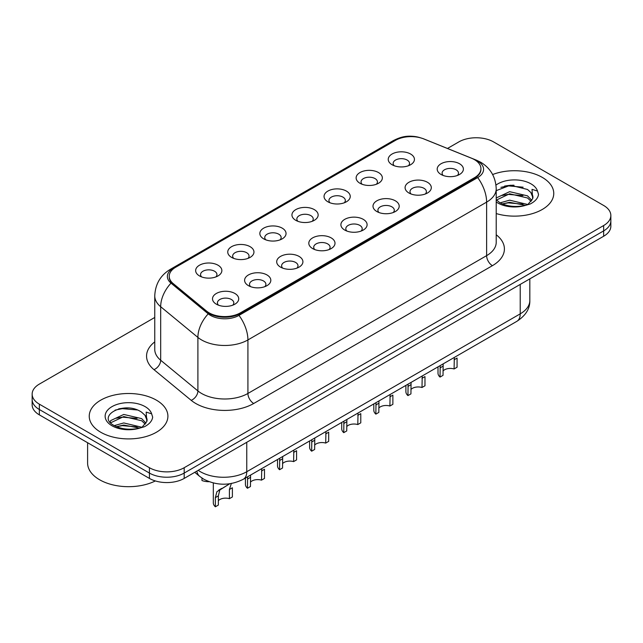<?xml version="1.0" encoding="UTF-8"?>
<svg xmlns="http://www.w3.org/2000/svg" width="643" height="643" viewBox="0 0 643 643"><rect width="100%" height="100%" fill="white"/><g stroke="black" fill="none" stroke-linecap="round" stroke-linejoin="round"><path stroke-width="0.96" d="M359.967 183.263L359.967 183.263A13.109 7.571 180 0 1 359.967 172.557A13.109 7.571 180 0 1 378.51 172.557A13.109 7.571 180 0 1 378.51 183.263A13.109 7.571 180 0 1 359.967 183.263M376.356 184.268A8.19 4.734 0 0 0 377.433 181.921A8.19 4.734 0 0 0 375.03 178.577A8.19 4.734 0 0 0 366.108 177.556A8.19 4.734 0 0 0 361.044 181.921A8.19 4.734 0 0 0 362.122 184.268M327.874 201.789L327.874 201.789A13.109 7.571 180 0 1 327.874 191.092A13.109 7.571 180 0 1 346.416 191.092A13.109 7.571 180 0 1 346.416 201.789A13.109 7.571 180 0 1 327.874 201.789M344.262 202.794A8.19 4.734 0 0 0 345.339 200.455A8.19 4.734 0 0 0 342.936 197.112A8.19 4.734 0 0 0 334.006 196.083A8.19 4.734 0 0 0 328.951 200.455A8.19 4.734 0 0 0 330.02 202.794M295.78 220.324L295.78 220.324A13.109 7.571 180 0 1 295.78 209.618A13.109 7.571 180 0 1 314.314 209.618A13.109 7.571 180 0 1 314.314 220.324A13.109 7.571 180 0 1 295.78 220.324M312.168 221.329A8.19 4.734 0 0 0 313.237 218.982A8.19 4.734 0 0 0 310.842 215.638A8.19 4.734 0 0 0 301.913 214.617A8.19 4.734 0 0 0 296.849 218.982A8.19 4.734 0 0 0 297.926 221.329M263.678 238.85L263.678 238.85A13.109 7.571 180 0 1 263.678 228.152A13.109 7.571 180 0 1 282.221 228.152A13.109 7.571 180 0 1 282.221 238.85A13.109 7.571 180 0 1 263.678 238.85M280.067 239.855A8.19 4.734 0 0 0 281.144 237.516A8.19 4.734 0 0 0 278.74 234.173A8.19 4.734 0 0 0 269.811 233.144A8.19 4.734 0 0 0 264.755 237.516A8.19 4.734 0 0 0 265.832 239.855M231.584 257.385L231.584 257.385A13.109 7.571 180 0 1 231.584 246.679A13.109 7.571 180 0 1 250.119 246.679A13.109 7.571 180 0 1 250.119 257.385A13.109 7.571 180 0 1 231.584 257.385M247.973 258.39A8.19 4.734 0 0 0 249.042 256.051A8.19 4.734 0 0 0 246.647 252.699A8.19 4.734 0 0 0 237.717 251.678A8.19 4.734 0 0 0 232.662 256.051A8.19 4.734 0 0 0 233.731 258.39M199.483 275.919L199.483 275.919A13.109 7.571 180 0 1 199.483 265.213A13.109 7.571 180 0 1 218.025 265.213A13.109 7.571 180 0 1 218.025 275.919A13.109 7.571 180 0 1 199.483 275.919M215.871 276.916A8.19 4.734 0 0 0 216.948 274.577A8.19 4.734 0 0 0 214.553 271.233A8.19 4.734 0 0 0 205.623 270.205A8.19 4.734 0 0 0 200.56 274.577A8.19 4.734 0 0 0 201.637 276.916M392.069 164.729L392.069 164.729A13.109 7.571 180 0 1 392.069 154.023A13.109 7.571 180 0 1 410.604 154.023A13.109 7.571 180 0 1 410.604 164.729A13.109 7.571 180 0 1 392.069 164.729M408.458 165.733A8.19 4.734 0 0 0 409.527 163.394A8.19 4.734 0 0 0 407.132 160.051A8.19 4.734 0 0 0 398.202 159.022A8.19 4.734 0 0 0 393.146 163.394A8.19 4.734 0 0 0 394.215 165.733M408.924 192.996L408.924 192.996A13.109 7.571 180 0 1 408.924 182.291A13.109 7.571 180 0 1 427.466 182.291A13.109 7.571 180 0 1 427.466 192.996A13.109 7.571 180 0 1 408.924 192.996M425.312 194.001A8.19 4.734 0 0 0 426.389 191.654A8.19 4.734 0 0 0 423.986 188.311A8.19 4.734 0 0 0 415.056 187.29A8.19 4.734 0 0 0 410.001 191.654A8.19 4.734 0 0 0 411.078 194.001M376.83 211.523L376.83 211.523A13.109 7.571 180 0 1 376.83 200.825A13.109 7.571 180 0 1 395.373 200.825A13.109 7.571 180 0 1 395.373 211.523A13.109 7.571 180 0 1 376.83 211.523M393.219 212.528A8.19 4.734 0 0 0 394.296 210.189A8.19 4.734 0 0 0 391.892 206.845A8.19 4.734 0 0 0 382.963 205.816A8.19 4.734 0 0 0 377.907 210.189A8.19 4.734 0 0 0 378.976 212.528M344.736 230.057A13.109 7.571 180 0 1 344.728 230.057A13.109 7.571 180 0 1 344.736 219.351A13.109 7.571 180 0 1 363.271 219.351A13.109 7.571 180 0 1 363.271 230.057A13.109 7.571 180 0 1 344.736 230.057M361.125 231.062A8.19 4.734 0 0 0 362.194 228.715A8.19 4.734 0 0 0 359.799 225.371A8.19 4.734 0 0 0 350.869 224.351A8.19 4.734 0 0 0 345.805 228.715A8.19 4.734 0 0 0 346.882 231.062M312.635 248.584L312.635 248.584A13.109 7.571 180 0 1 312.635 237.886A13.109 7.571 180 0 1 331.177 237.886A13.109 7.571 180 0 1 331.177 248.584A13.109 7.571 180 0 1 312.635 248.584M329.023 249.588A8.19 4.734 0 0 0 330.1 247.25A8.19 4.734 0 0 0 327.697 243.906A8.19 4.734 0 0 0 318.767 242.877A8.19 4.734 0 0 0 313.712 247.25A8.19 4.734 0 0 0 314.789 249.588M280.541 267.118L280.541 267.118A13.109 7.571 180 0 1 280.541 256.412A13.109 7.571 180 0 1 299.075 256.412A13.109 7.571 180 0 1 299.075 267.118A13.109 7.571 180 0 1 280.541 267.118M296.929 268.123A8.19 4.734 0 0 0 297.998 265.784A8.19 4.734 0 0 0 295.603 262.432A8.19 4.734 0 0 0 286.674 261.412A8.19 4.734 0 0 0 281.618 265.784A8.19 4.734 0 0 0 282.687 268.123M248.439 285.653L248.439 285.653A13.109 7.571 180 0 1 248.439 274.947A13.109 7.571 180 0 1 266.982 274.947A13.109 7.571 180 0 1 266.982 285.653A13.109 7.571 180 0 1 248.439 285.653M264.828 286.649A8.19 4.734 0 0 0 265.905 284.31A8.19 4.734 0 0 0 263.509 280.967A8.19 4.734 0 0 0 254.58 279.938A8.19 4.734 0 0 0 249.516 284.31A8.19 4.734 0 0 0 250.593 286.649M216.345 304.179L216.345 304.179A13.109 7.571 180 0 1 216.345 293.473A13.109 7.571 180 0 1 234.888 293.473A13.109 7.571 180 0 1 234.888 304.179A13.109 7.571 180 0 1 216.345 304.179M232.734 305.184A8.19 4.734 0 0 0 233.811 302.845A8.19 4.734 0 0 0 231.408 299.501A8.19 4.734 0 0 0 222.478 298.473A8.19 4.734 0 0 0 217.422 302.845A8.19 4.734 0 0 0 218.499 305.184M441.026 174.462L441.026 174.462A13.109 7.571 180 0 1 441.026 163.764A13.109 7.571 180 0 1 459.56 163.764A13.109 7.571 180 0 1 459.56 174.462A13.109 7.571 180 0 1 441.026 174.462M457.414 175.467A8.19 4.734 0 0 0 458.483 173.128A8.19 4.734 0 0 0 456.088 169.784A8.19 4.734 0 0 0 447.158 168.755A8.19 4.734 0 0 0 442.103 173.128A8.19 4.734 0 0 0 443.172 175.467M471.496 158.218A22.119 12.772 180 0 1 474.454 159.649A22.119 12.772 180 0 1 480.932 168.675A22.119 12.772 180 0 1 474.454 177.709L240.386 312.844A22.119 12.772 180 0 1 206.628 311.14L173.216 283.595A22.119 12.772 180 0 1 169.222 276.273A22.119 12.772 180 0 1 175.7 267.239L395.461 140.359A22.119 12.772 180 0 1 423.793 138.928L471.496 158.218M542.242 177.372A39.327 22.706 0 0 0 492.651 174.526A39.327 22.706 0 0 1 542.242 177.372A39.327 22.706 0 0 1 553.76 193.43A39.327 22.706 0 0 0 542.242 177.372M156.378 400.147A39.327 22.706 0 0 0 113.522 395.228A39.327 22.706 0 0 0 89.24 416.206A39.327 22.706 0 0 0 100.758 432.257A39.327 22.706 0 0 0 143.622 437.184A39.327 22.706 0 0 0 167.903 416.206A39.327 22.706 0 0 0 156.378 400.147A39.327 22.706 0 0 0 113.522 395.228A39.327 22.706 0 0 0 89.24 416.206A39.327 22.706 0 0 0 100.758 432.257A39.327 22.706 0 0 0 143.622 437.184A39.327 22.706 0 0 0 167.903 416.206A39.327 22.706 0 0 0 156.378 400.147M480.932 168.675L480.932 169.35A22.119 12.772 180 0 1 474.454 178.376L240.386 313.511A22.119 12.772 180 0 1 206.628 311.807L173.216 284.262A22.119 12.772 180 0 1 169.222 276.94M420.53 137.835A20.15 11.638 0 0 0 396.032 139.627L173.272 268.235A20.15 11.638 0 0 0 171.014 283.137L208.236 313.832A20.15 11.638 0 0 0 210.494 315.383A20.15 11.638 0 0 0 238.995 315.383L477.693 177.572A20.15 11.638 0 0 0 477.693 161.12A20.15 11.638 0 0 0 475 159.818L474.124 159.456M154.754 317.465L39.352 384.096A24.579 14.194 0 0 0 32.15 394.127L32.15 404.833A24.579 14.194 0 0 0 39.352 414.864L149.425 478.416L149.425 473.071A24.579 14.194 0 0 0 184.187 473.071L603.648 230.893A24.579 14.194 0 0 0 610.85 220.862A24.579 14.194 0 0 1 603.648 230.893L184.187 473.071A24.579 14.194 0 0 1 149.425 473.071L39.352 409.511L149.425 473.071L149.425 467.718A24.579 14.194 0 0 0 184.187 467.718L603.648 225.54A24.579 14.194 0 0 0 610.85 215.509A24.579 14.194 0 0 0 603.648 205.471L493.575 141.918A24.579 14.194 0 0 0 458.813 141.918L447.464 148.469M32.15 399.48A24.579 14.194 0 0 0 39.352 409.511A24.579 14.194 0 0 1 32.15 399.48M496.219 213.556A39.327 22.706 0 0 0 553.76 193.43A39.327 22.706 0 0 1 496.219 213.556M32.15 394.127A24.579 14.194 0 0 0 39.352 404.166L149.425 467.718M128.126 407.983A32.777 18.92 0 0 0 118.682 408.868M513.982 185.216A32.777 18.92 0 0 0 504.538 186.092M149.425 478.416A24.579 14.194 0 0 0 184.187 478.416L603.648 236.246A24.579 14.194 0 0 0 610.85 226.215L610.85 215.509M438.004 366.864L438.004 373.157A12.289 7.097 180 0 0 440.037 377.071L440.198 365.594M454.079 359.783L457.069 358.063L457.069 367.233L454.079 368.961L454.328 357.436M440.037 377.071L443.027 375.343L443.164 363.882M443.027 370.971A8.19 4.734 180 0 1 454.079 368.961M405.902 385.39L405.902 391.683A12.289 7.097 180 0 0 407.943 395.598L408.096 384.128M421.985 378.317L424.975 376.589L424.975 385.768L421.985 387.496L422.234 375.962M407.943 395.598L410.933 393.878L411.07 382.408M410.933 389.497A8.19 4.734 180 0 1 421.985 387.496M373.808 403.925L373.808 410.218A12.289 7.097 180 0 0 375.85 414.132L376.002 402.655M389.891 396.852L392.873 395.123L392.873 404.302L389.891 406.022L390.14 394.497M375.85 414.132L378.831 412.404L378.968 400.943M378.831 408.032A8.19 4.734 180 0 1 389.891 406.022M341.714 422.451L341.714 428.752A12.289 7.097 180 0 0 343.748 432.659L343.901 421.189M357.789 415.378L360.779 413.65L360.779 422.829L357.789 424.557L358.038 413.023M343.748 432.659L346.738 430.939L346.874 419.477M346.738 426.558A8.19 4.734 180 0 1 357.789 424.557M309.613 440.985L309.613 447.279A12.289 7.097 180 0 0 311.654 451.193L311.807 439.716M325.696 433.912L328.686 432.184L328.686 441.363L325.696 443.083L325.945 431.557M311.654 451.193L314.644 449.465L314.773 438.004M314.644 445.093A8.19 4.734 180 0 1 325.696 443.083M496.219 199.716L499.579 202.529C506.756 206.419 515.228 207.408 525.001 205.511L530.202 203.992C535.201 201.428 537.982 198.221 538.529 194.379L537.5 191.059L532.026 189.339L532.669 198.719L532.951 197.441A18.518 10.69 0 0 0 530.861 192.506L527.541 189.484L510.389 185.208L496.219 190.641M532.669 198.719L528.152 204.169M500.133 202.85L509.634 200.166L527.718 204.482M522.936 204.136L508.179 202.867L502.312 203.927L509.634 202.288L525.661 205.366M496.219 198.534L496.541 197.819L509.634 191.67L527.525 195.858L531.825 200.335M496.492 200.029L509.634 193.792L527.525 197.98L531.118 201.339M530.861 192.506L532.943 197.698M500.921 187.346L508.179 185.875L523.121 187.193M502.287 195.44L508.179 194.371L522.936 195.633M87.601 442.722L87.601 463.032A40.967 23.654 0 0 0 99.601 479.758A40.967 23.654 0 0 0 155.341 480.94M146.821 421.495L147.094 420.217A18.518 10.69 0 0 0 144.996 415.282L141.685 412.259C124.613 400.179 96.161 415.941 113.723 425.304C120.892 429.194 129.364 430.183 139.145 428.278L144.345 426.767C149.345 424.195 152.118 420.996 152.672 417.154L151.644 413.827L146.17 412.107L146.813 421.486L142.296 426.944M114.269 425.626L123.777 422.941L141.862 427.257M137.08 426.904L122.323 425.642L116.455 426.703L123.777 425.063L139.804 428.134M110.122 422.194L110.684 420.586L123.777 414.446L141.669 418.625L145.969 423.11M110.636 422.805L123.777 416.568L141.669 420.747L145.262 424.115M144.996 415.282L147.086 420.474M115.065 410.121L122.323 408.651L137.264 409.969M116.431 418.215L122.323 417.146L137.08 418.408M277.519 459.512L277.519 465.813A12.289 7.097 180 0 0 279.552 469.72L279.713 458.25M293.594 452.439L296.584 450.719L296.584 459.89L293.594 461.618L293.851 450.084M279.552 469.72L282.542 468L282.679 456.538M282.542 463.627A8.19 4.734 180 0 1 293.594 461.618M245.425 478.046L245.425 484.34A12.289 7.097 180 0 0 247.459 488.254L247.611 476.785M261.5 470.973L264.49 469.245L264.49 478.424L261.5 480.144L261.749 468.618M247.459 488.254L250.448 486.526L250.585 475.064M250.448 482.154A8.19 4.734 180 0 1 261.5 480.144M215.365 506.788L215.365 497.61L216.924 491.662L229.728 483.769L219.818 489.99L218.347 495.882L218.347 505.06L215.365 506.788A12.289 7.097 180 0 1 213.323 502.874L213.323 482.981M229.406 489.5L232.388 487.78L232.388 496.951L229.406 498.679L229.406 489.5L231.408 483.303M218.347 500.688A8.19 4.734 180 0 1 229.406 498.679M218.741 490.119L221.722 488.399L218.741 490.119M201.982 478.095L201.982 480.53A12.289 7.097 180 0 0 209.104 481.703M240.386 312.844L240.386 313.511M206.628 311.14L206.628 311.807M173.216 283.595L173.216 284.262M474.454 177.709L474.454 178.376M496.219 234.767A40.967 23.654 180 0 1 492.409 265.68L253.712 403.491A8.19 4.734 60 0 1 247.917 393.46L486.622 255.649A32.777 18.92 0 0 0 496.219 242.266L496.219 188.745A32.777 18.92 180 0 1 486.622 202.127A28.678 16.557 -120 0 0 477.693 177.572M253.712 403.491A40.967 23.654 180 0 1 195.777 403.491A40.967 23.654 180 0 1 191.188 400.332L153.966 369.645A40.967 23.654 180 0 1 154.754 341.883M201.572 393.46A32.777 18.92 0 0 0 247.917 393.46L247.917 339.938A32.777 18.92 180 0 1 201.572 339.938A32.777 18.92 180 0 1 197.899 337.414L160.678 306.719A32.777 18.92 180 0 1 154.754 295.868L154.754 349.39A32.777 18.92 0 0 0 160.678 360.241L197.899 390.928A32.777 18.92 0 0 0 201.572 393.46M496.219 188.745C495.665 176.962 490.48 168.128 480.683 162.237L476.543 160.22A28.678 13.431 112 0 0 475 159.818M238.995 315.383A28.678 16.557 60 0 1 247.917 339.938L486.622 202.127L486.622 255.649A8.19 4.734 60 0 0 492.409 265.68M476.543 160.22L423.383 138.735C409.72 134.13 401.634 136.332 393.05 140.753A28.678 16.557 60 0 1 396.032 139.627M173.272 268.235A28.678 16.557 -120 0 0 170.291 269.361C160.485 275.244 155.309 284.085 154.754 295.868M171.014 283.137A28.678 19.177 129.5 0 0 160.678 306.719L160.678 360.241A8.19 5.482 -50.5 0 1 153.966 369.645M423.383 138.735A28.678 13.431 112 0 0 422.547 138.462M208.236 313.832A28.678 19.177 129.5 0 0 197.899 337.414L197.899 390.928A8.19 5.482 -50.5 0 1 191.188 400.332M184.187 467.718L184.187 478.416M603.648 225.54L603.648 236.246M39.352 404.166L39.352 414.864M198.213 470.322A32.777 18.92 0 0 0 200.415 471.729A32.777 18.92 0 0 0 246.759 471.729L520.219 313.848A32.777 18.92 0 0 0 529.824 300.466C530.057 308.6 525.733 315.56 516.827 321.347L243.367 479.228A16.388 9.46 60 0 0 246.759 471.729L246.759 442.296M520.219 284.415L520.219 313.848A16.388 9.46 60 0 1 516.827 321.347M196.887 471.094A16.388 10.963 129.5 0 0 199.74 476.423L194.765 472.316M440.037 367.892L443.027 366.164M407.943 386.427L410.933 384.699M375.85 404.953L378.831 403.233M343.748 423.488L346.738 421.76M311.654 442.014L314.644 440.294M537.5 191.059A23.437 13.535 0 0 0 531.005 183.866A23.437 13.535 0 0 0 495.994 185.071M496.219 201.95A23.437 13.535 0 0 0 497.859 203.003A23.437 13.535 0 0 0 525.001 205.511M151.644 413.827A23.437 13.535 0 0 0 145.141 406.633A23.437 13.535 0 0 0 111.995 406.633A23.437 13.535 0 0 0 111.995 425.77A23.437 13.535 0 0 0 139.145 428.278M279.552 460.549L282.542 458.821M247.459 479.075L250.448 477.355M215.365 497.61L218.347 495.882M393.05 140.753L170.291 269.361M243.367 479.228C230.178 485.859 216.996 485.859 203.807 479.228L199.74 476.423M529.824 300.466L529.824 278.869"/></g></svg>

